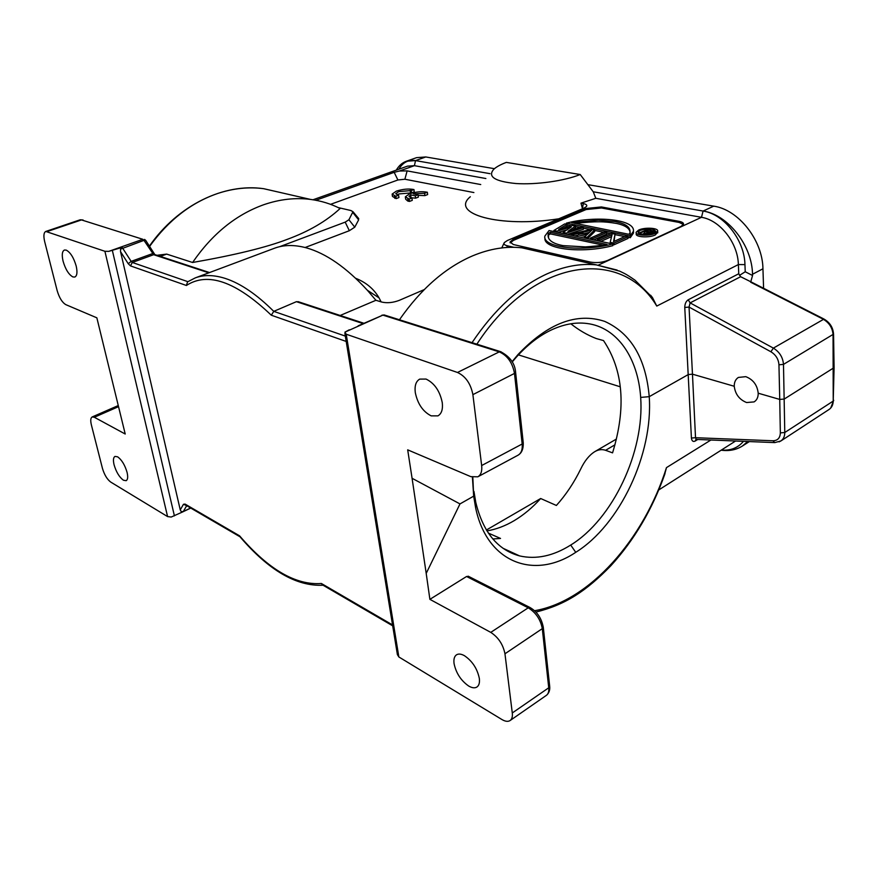 <?xml version="1.0" encoding="UTF-8"?>
<svg xmlns="http://www.w3.org/2000/svg" width="878" height="878" viewBox="0 0 878 878"><rect width="100%" height="100%" fill="white"/><g stroke="black" fill="none" stroke-linecap="round" stroke-linejoin="round"><path stroke-width="1.32" d="M182.986 511.786L171.21 517.043L167.588 516.593L110.727 482.077C107.127 479.377 104.372 474.789 102.441 468.347L91.367 424.864C90.346 420.518 90.61 417.884 92.157 416.962L94.319 417.259L125.214 434.017L96.854 317.825L65.817 304.644C62.173 302.471 59.287 297.807 57.158 290.618L44.668 241.604C43.362 235.919 43.735 232.538 45.788 231.441L104.91 251.295L108.784 251.36L142.84 239.299L143.97 240.352L120.56 249.122L122.141 247.366L131.151 261.381L152.52 253.621L154.363 253.786M323.071 585.231C296.424 586.515 268.745 570.371 240.034 536.82L239.573 535.832L185.06 504.082L186.125 505.366L239.968 536.765M186.388 505.519L183.48 504.279L185.06 504.082M120.56 249.122L120.538 251.646L180.253 509.877L181.208 511.6L183.293 511.545L181.208 511.6M108.784 251.36L122.141 247.366M128.232 263.718L131.151 261.381L132.282 262.467L130.493 265.902L128.232 263.718L120.538 251.646M186.399 285.482L187.541 281.871L195.256 277.898C203.948 274.627 214.034 274.825 225.536 278.513C240.704 283.517 256.782 294.47 273.771 311.361L271.302 315.213C236.006 281.509 207.713 271.598 186.399 285.482L130.493 265.902M155.34 254.763L153.661 254.697L132.293 262.467L187.859 281.662M149.6 246.411C168.466 220.224 191.195 202.577 217.777 193.445C233.405 188.309 248.672 186.729 263.587 188.682L280.587 192.556M396.296 170.123C398.842 165.722 402.19 162.759 406.36 161.245L415.524 160.597L414.416 165.668L407.458 166.151L312.985 199.767M330.556 204.333L397.899 179.979L394.178 172.329L315.861 200.261M394.178 172.329L399.402 171.023L407.129 170.892L480.727 184.545M399.402 171.023L414.416 165.668L485.874 178.519M470.312 196.749C449.602 213.694 499.319 228.104 558.792 218.798M582.432 208.799L583.277 203.575C586.23 204.179 587.316 205.145 586.537 206.44L584.002 208.13L507.352 240.528L504.312 242.591C503.445 243.996 504.422 245.072 507.264 245.785L513.882 247.311M580.215 174.524C564.269 180.967 536.03 184.907 515.847 183.524C494.797 181.417 487.422 176.687 493.721 169.322C496.333 166.886 500.537 164.57 506.343 162.386L580.215 174.524L593.243 191.777L595.8 198.296L580.962 203.147L582.158 207.603M494.424 168.686L425.775 156.964L415.524 160.597L490.012 173.668M593.243 191.777L703.08 211.049C727.752 214.572 752.139 245.346 752.523 274.32L752.556 275.483L745.224 271.763L744.95 264.607C744.511 240.034 723.999 214.1 703.08 211.049L713.737 206.154L587.865 184.654M425.775 156.964L416.578 157.645L406.36 161.245M763.586 288.28L762.949 268.789C762.62 240.012 738.376 209.59 713.737 206.154M518.415 354.877L620.153 386.77M747.76 441.502L742.316 446.079C736.28 449.843 729.355 451.226 721.529 450.238M752.556 275.483L750.657 282.222L823.103 319.153C829.227 322.709 832.542 327.9 833.057 334.716L833.222 401.07L834.089 367.641L784.23 399.051L779.741 399.424L780.344 432.876L784.778 432.514L833.222 401.07C833.101 404.846 831.707 407.666 829.019 409.499M512.05 361.714L518.009 354.525C547.828 323.225 576.725 312.184 604.712 321.392C630.997 333.311 645.846 358.4 649.237 396.669L688.275 374.555L692.468 374.182L689.043 307.07L684.763 307.465C684.862 303.799 686.014 301.242 688.209 299.804L690.119 302.888L689.043 307.07L770.884 351.76L773.375 348.116C779.543 351.924 782.913 357.346 783.483 364.392L784.778 432.514C784.778 436.333 783.45 439.165 780.794 441.019L829.03 409.499M780.783 441.019L779.06 441.864M695.947 439.395L695.233 441.03C693.115 442.073 691.842 441.074 691.414 438.045L695.519 437.705L696.232 439.406M512.214 361.999L515.814 357.752C526.657 345.537 538.148 336.45 550.265 330.479C563.017 324.344 575.222 322.006 586.877 323.477C617.267 327.165 637.977 357.939 640.677 397.405L649.237 396.669C653.243 453.882 620 524.824 575.749 552.317C534.713 580.018 487.07 563.325 475.624 507.758L473.681 496.147L472.825 477.314M358.147 325.837L382.885 315.125L344.9 332.169L346.217 334.222L457.493 372.47C465.603 376.278 470.74 383.675 472.891 394.639L481.66 465.538C482.231 471.201 480.957 474.965 477.819 476.809L470.827 476.655L407.688 449.843L412.078 478.29L459.984 503.917L473.681 496.147L472.408 477.215M459.984 503.917L426.203 573.411L429.891 599.345L490.758 632.38C498.353 637.329 503.083 644.463 504.96 653.781L512.28 712.969C512.686 716.667 511.962 719.192 510.085 720.553C508.022 721.859 505.3 721.518 501.909 719.521L398.853 656.963L397.372 654.56M468.654 576.429L466.569 576.495L429.891 599.345M640.677 397.405C644.606 451.632 612.866 519.216 570.711 545.051C553.228 556.037 536.195 559.659 519.611 555.917C497.65 549.979 483.043 532.156 475.788 502.425L473.955 491.417M486.917 530.894C496.191 529.357 505.333 525.911 514.343 520.555C523.76 514.903 532.529 507.561 540.672 498.517L556.389 505.465C565.926 494.841 574.036 482.691 580.731 469.006C584.572 460.939 589.226 455.166 594.702 451.698C598.335 449.547 601.968 449.086 605.59 450.293L612.559 452.861C626.376 407.699 623.358 370.275 603.515 340.576L596.25 338.546C587.294 335.056 578.832 330.139 570.843 323.795M492.832 538.971L500.526 538.444L488.344 533.089M486.379 530.016L540.672 498.517M688.209 299.804L738.749 273.76L738.376 264.563C737.937 242.91 719.927 220.082 701.489 217.316L703.08 211.049M476.875 344.176C533.594 256.617 621.92 247.333 656.766 306.071L652.486 297.587L635.024 280.203C625.18 273.376 624.752 273.695 619.67 271.159L596.403 264.904C580.665 263.235 564.148 266.253 546.851 273.947C519.139 286.7 494.193 309.605 472.035 342.661M412.078 478.29L426.203 573.411M431.164 415.865L437.924 415.876C441.557 413.779 443.006 409.378 442.271 402.673C439.889 391.039 434.478 383.17 426.06 379.066L419.739 379.109C415.952 381.25 414.471 385.749 415.294 392.609C417.643 403.891 422.933 411.65 431.164 415.865M468.665 686.025C472.079 688.012 474.844 688.33 476.974 686.991C479.059 685.466 479.838 682.612 479.333 678.409C477.281 668.641 472.32 661.068 464.451 655.701C461.169 653.869 458.514 653.583 456.472 654.845C454.31 656.393 453.509 659.323 454.069 663.636C456.088 673.152 460.961 680.615 468.665 686.025M534.537 610.715C589.588 601.375 643.969 539.059 666.468 467.623L664.437 475.239M658.774 489.935L735.577 441.008M239.573 535.832C268.536 569.548 295.798 585.428 321.37 583.486L322.753 585.044L392.685 625.827M349.279 329.81L344.9 332.169M363.108 323.609L296.424 301.67L299.091 301.977M296.424 301.67L273.771 311.361L345.317 336.098M355.656 278.282C366.071 282.409 373.874 288.939 379.044 297.861L367.377 290.278L375.927 300.287L340.17 315.476M367.377 290.278C346.371 267.472 325.979 253.314 306.224 247.805C294.306 244.622 283.693 244.775 274.386 248.276L195.256 277.898M279.61 246.696L345.186 222.134L348.917 219.752L354.767 227.172L358.63 219.873L358.059 217.821M338.271 207.603L350.871 210.511L352.978 211.719L348.917 219.752M192.6 262.489C212.213 233.932 235.952 214.671 263.806 204.695C279.775 199.229 295.348 197.473 310.527 199.416C321.041 200.81 330.896 203.839 340.104 208.514C326.484 221.124 308.869 231.408 287.26 239.354C266.44 247.366 234.876 255.081 192.6 262.489L166.677 254.104L160.279 256.387M156.953 255.289L166.677 254.104M397.899 179.979L404.879 179.233L473.89 192.556M379.044 297.861L381.118 301.867M305.127 247.508L349.345 230.705L354.767 227.172M411.947 198.022L409.17 199.065L405.329 196.826L409.521 193.84C416.095 191.733 422.044 191.206 427.356 192.249L424.579 193.281L413.439 193.84L418.038 194.784L415.272 195.816L410.663 194.872L408.983 196.42L411.947 198.022L412.265 200.371L409.477 201.424L407.754 201.051L405.647 199.163L405.406 197.44M410.224 197.66L415.59 198.165L418.356 197.122L418.038 194.784M418.115 195.344L424.886 195.618L427.652 194.576L427.356 192.249M398.612 195.234L395.835 196.266L392.126 194.104L396.351 191.13C402.892 189.066 408.764 188.54 413.955 189.549L411.189 190.57L398.689 191.623L395.737 193.687L398.612 195.234L398.93 197.561L396.154 198.604L392.455 196.42L392.203 194.696M396.999 194.905L399.007 193.928L411.508 192.886L414.262 191.865L413.955 189.549M595.8 198.296L701.489 217.316L598.302 265.123M580.962 203.147L583.277 203.575M424.184 289.63L399.139 300.408C392.938 302.723 387.154 303.283 381.798 302.076L375.927 300.287M590.4 262.083C596.436 263.115 602.198 262.555 607.697 260.404L680.999 226.447L683.534 224.219C683.677 222.935 682.217 221.98 679.133 221.355L601.408 206.945L586.01 208.514L513.356 239.288L510.041 241.999L513.334 244.523L590.4 262.083M650.631 295.238L652.486 297.587M617.113 270.073L596.403 264.904M539.74 251.909L521.916 247.826C506.222 246.049 489.825 248.715 472.726 255.805C445.376 267.538 420.957 288.862 399.446 319.768M738.749 273.76L740.604 276.713L751.7 282.222M834.089 367.443L833.551 334.134L783.483 364.392L778.951 364.787L779.741 399.424L758.208 393.201C758.252 397.24 756.88 400.138 754.092 401.904L746.607 402.541C739.375 399.633 735.259 394.211 734.238 386.265C734.195 382.204 735.577 379.263 738.387 377.43L745.795 376.662C753.137 379.515 757.286 385.036 758.208 393.201M780.344 432.876C780.125 438.012 777.656 440.646 772.936 440.767L695.519 437.705L692.468 374.182L734.238 386.265M745.224 271.763L739.485 275.396M510.206 242.888L513.465 240.352L586.098 209.546L601.485 207.976L679.188 222.452L683.457 224.472M558.09 232.451L566.99 229.827M567.353 234.404L583.442 229.29L583.31 227.687L566.233 233.087L563.116 232.44L571.304 226.919L556.937 231.133L553.864 230.497L564.73 223.901L567.023 224.373L558.682 229.41L572.401 225.459L575.507 226.096L567.956 231.342L580.962 227.204L583.31 227.687M572.467 229.904L575.639 227.698L575.507 226.096M563.983 227.885L567.155 225.953L567.023 224.373M611.593 236.599L600.771 241.45M627.935 236.764L613.931 243.118L610.177 242.328L612.054 234.689L599.839 240.155L597.38 239.639L611.373 233.394L615.061 234.141L613.524 241.637L625.432 236.259L627.935 236.764L628.055 238.421L614.051 244.786L612.767 244.512M614.029 241.406L615.061 234.141M606.731 232.451L592.749 238.662L590.312 238.157L604.294 231.957L606.731 232.451L606.852 234.086L593.671 239.957M585.231 236.358L578.767 234.997L578.635 233.372L573.466 234.613L571.106 234.119L591.388 229.323L594.571 229.97L587.02 237.466L584.605 236.95L586.592 235.041L578.635 233.372M587.58 238.673L594.702 231.594L594.571 229.97M574.761 235.962L578.767 234.997M627.968 237.258L630.261 237.718L633.499 233.01L633.455 230.936M624.686 236.588L615.094 234.635M610.638 233.724L606.764 232.933M603.559 232.275L594.615 230.453M590.312 229.575L583.354 228.159M580.062 227.49L575.54 226.568M571.457 225.734L567.056 224.845M544.986 238.157C543.197 249.198 582.114 253.896 612.844 245.642L612.723 243.974C581.368 252.381 541.836 247.333 544.909 236.006L549.057 230.541L612.723 243.974M636.177 232.835L636.243 233.888C635.068 237.17 649.248 238.015 655.295 234.986L657.699 232.242M557.036 232.22L556.937 231.133M553.963 231.572L553.864 230.497M566.332 234.185L566.233 233.087M563.215 233.526L563.116 232.44M599.926 241.274L599.839 240.155M597.38 239.639L597.468 240.759M614.051 244.786L613.931 243.118M610.254 243.447L610.177 242.328M592.837 239.771L592.749 238.662M590.312 238.157L590.4 239.266M587.382 234.426L580.226 232.933L591.794 230.168L587.382 234.426M571.205 235.216L571.106 234.119M587.108 238.564L587.02 237.466M584.693 238.059L584.605 236.95M573.466 234.613L573.564 235.71M583.925 233.702L589.522 232.363M566.365 223.144C596.447 215.308 635.639 219.489 633.389 231.364L630.141 236.072L566.365 223.144L566.464 224.252M630.261 237.718L630.141 236.072M628.505 234.228L571.578 222.595L598.445 220.158L614.852 221.53C626.354 223.671 631.326 227.709 629.767 233.625L628.505 234.228M574.914 223.429C596.897 221.047 603.976 221.388 616.762 223.484C627.002 225.723 631.37 229.652 629.877 235.271M550.308 232.297L548.366 233.405C546.796 239.365 551.669 243.436 562.996 245.62L585.374 246.905C589.961 246.586 602.143 245.631 607.005 244.479L550.308 232.297L550.462 233.899L603.559 245.236M548.53 237.148L548.509 235.008L550.462 233.899M655.197 233.328C649.149 236.358 634.959 235.513 636.144 232.242L638.646 230.058C644.682 227.084 658.763 227.885 657.644 231.188L655.197 233.328M653.693 233.032L655.701 231.265C653.441 228.39 648.249 228.082 640.117 230.354L638.076 232.132C640.314 235.019 645.517 235.315 653.693 233.032M638.493 233.175L644.463 230.804M653.002 230.848L655.383 231.88M646.285 233.515L644.584 233.175L641.906 234.393M648.776 234.338L652.156 233.526L652.058 231.869L653.056 230.925L647.492 229.421L639.985 232.835L644.474 231.529L647.668 232.154L645.802 233.998L647.13 234.25L649.116 232.231L652.058 231.869M653.056 230.925L653.089 232.977L652.156 233.526M644.584 233.175L644.474 231.529M641.192 234.272L641.116 233.054M651.388 230.705L647.821 230.003L645.429 231.09L649.72 231.836L651.564 231.364L651.388 230.705L651.432 231.419M639.985 232.835L640.062 233.987M653.089 232.977L652.991 231.331M652.793 233.241L652.694 231.583M651.487 233.713L651.388 232.055M650.291 233.888L650.192 232.242M649.215 233.888L649.116 232.231M645.846 234.591L645.802 233.998M647.821 230.003L647.92 231.583M409.17 199.065L409.477 201.424M407.776 198.801L408.094 201.15M424.579 193.281L424.886 195.618M415.272 195.816L415.59 198.165M410.663 194.872L410.981 197.21M395.835 196.266L396.154 198.604M394.474 196.003L394.804 198.329M411.189 190.57L411.508 192.886M410.202 190.339L410.509 192.644M721.749 450.085C730.781 450.743 738.014 447.824 743.446 441.327M415.524 160.597C408.27 159.566 402.728 162.43 398.897 169.202M63.073 261.15C65.466 269.348 68.736 274.605 72.896 276.943L74.817 277.053C77.088 275.879 77.549 272.213 76.188 266.045C73.752 257.682 70.427 252.37 66.223 250.109L64.434 250.021C62.118 251.229 61.669 254.938 63.073 261.15M114.074 464.791C116.214 472.046 119.331 477.182 123.425 480.222L126.147 480.683C127.804 479.706 128.111 476.941 127.08 472.397C124.906 465 121.746 459.809 117.608 456.823L114.996 456.406C113.317 457.405 113.01 460.193 114.074 464.791M186.696 505.695L183.293 511.545L190.669 508.011M183.48 504.279L180.253 509.877M112.428 250.757L174.415 515.88M208.788 272.828L153.661 254.697L143.97 240.352L145.682 240.32L154.846 254.598M830.698 408.072L833.705 400.28M697.769 439.461L695.233 441.03M666.468 467.623L710.939 439.999M684.763 307.465L691.414 438.045M575.749 552.317L570.711 545.051M614.962 444.806L605.59 450.293M744.95 264.607L738.376 264.563L656.766 306.071M346.217 334.222L398.853 656.963M512.28 712.969L548.739 687.792C549.079 691.414 548.3 693.938 546.401 695.354L546.368 695.376M543.219 626.727L542.297 628.637L548.739 687.792L549.639 685.817M504.96 653.781L542.297 628.637C540.552 619.473 535.865 612.526 528.238 607.806L490.758 632.38M468.161 576.177L529.84 607.433L528.238 607.806L466.569 576.495M547.246 694.586C549.222 692.391 550.045 689.658 549.694 686.387L543.284 627.265C541.463 618.068 536.985 611.461 529.84 607.433L530.345 607.697M321.37 583.486L392.543 624.938M346.195 341.443L271.302 315.213M518.064 455.188C521.28 453.278 522.651 449.547 522.18 443.994L523.211 442.369M472.891 394.639L514.486 373.413L522.18 443.994L481.66 465.538M457.493 372.47L499.253 351.88C507.418 355.491 512.489 362.669 514.486 373.413L515.606 372.327L523.255 442.819C523.42 448.186 522.147 451.983 519.436 454.211M515.562 371.91L515.606 372.327C515.002 363.514 509.975 356.622 500.537 351.639L499.253 351.88L382.885 315.125L384.136 314.939L501.108 351.826M384.685 315.114L381.974 315.147M407.129 170.892L404.879 179.233M762.949 268.789L752.523 274.265M740.604 276.713L690.119 302.888L773.375 348.116L824.014 319.065M833.551 333.947L833.551 334.123C833.068 327.472 829.842 322.424 823.849 318.977L751.513 282.134M780.783 440.975L774.791 442.611L772.936 440.767M770.884 351.76C775.823 354.8 778.512 359.146 778.951 364.787M507.264 245.785L506.804 247.475M349.345 230.705L345.186 222.134M358.63 219.873L352.879 212.564M679.188 222.452L679.133 221.355M601.408 206.945L601.485 207.976M513.356 239.288L513.465 240.352M586.098 209.546L586.01 208.514M145.825 240.539L144.574 239.398M167.588 516.593L104.91 251.295M79.953 219.873L81.489 219.917L47.302 231.496M142.84 239.299L81.489 219.917L142.84 239.299M83.081 219.994L80.315 219.796M94.319 417.259L118.453 406.69M182.865 511.83L190.756 508.066M149.414 246.103C178.058 204.881 224.23 182.942 263.663 188.693M749.373 441.568L742.316 446.079M475.624 507.758L475.788 502.446M515.814 357.752L518.009 354.525M502.951 548.245L519.611 555.917M594.702 451.698L616.433 439.044M546.325 695.398L510.041 720.575M535.92 612.076C565.322 604.799 586.065 591.212 610.792 565.805C634.399 539.893 652.475 509.141 665.019 473.571M518.02 455.21L477.895 476.765M344.878 333.388L397.383 654.538M298.07 301.648L363.876 323.258M154.824 254.587L209.513 272.553M263.587 188.671L310.527 199.416M521.916 247.826L596.458 264.893M774.539 442.6L696.221 439.406M504.016 243.195L501.755 247.925M352.978 211.719L358.751 218.633M510.118 242.712L510.041 241.999M633.389 231.364L633.499 233.01M548.366 233.405L548.509 235.008M657.743 232.835L657.644 231.188M79.909 219.884L45.766 231.452M118.19 405.581L92.135 416.973"/></g></svg>
